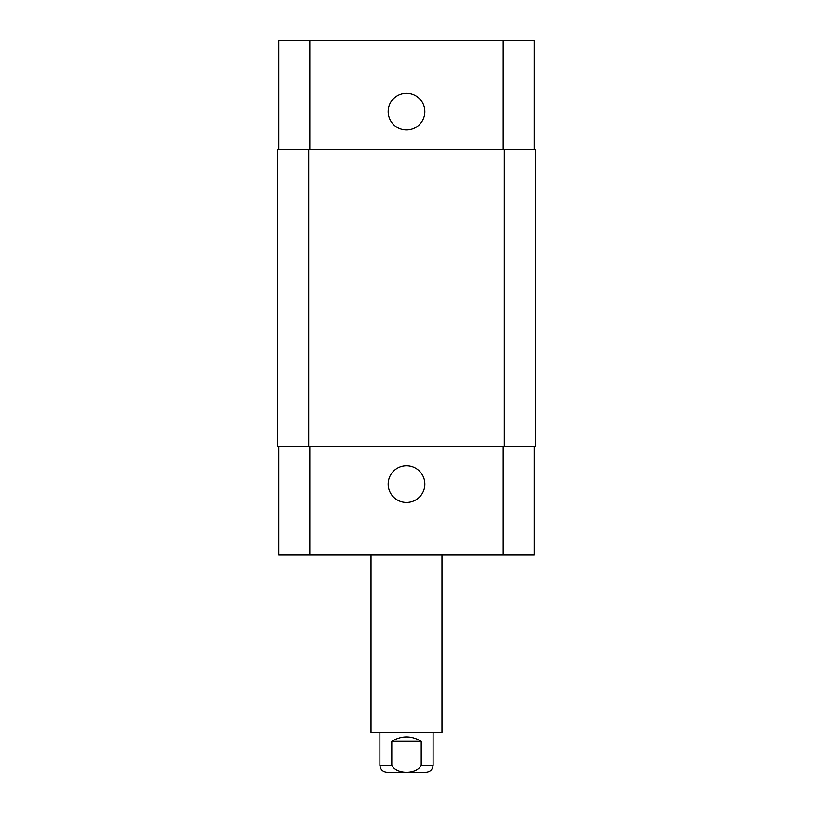 <?xml version="1.0" encoding="UTF-8"?>
<svg xmlns="http://www.w3.org/2000/svg" width="813" height="813" viewBox="0 0 813 813"><rect width="100%" height="100%" fill="white"/><g stroke="black" fill="none" stroke-linecap="round" stroke-linejoin="round"><path stroke-width="1.22" d="M390.982 772.35L406.5 772.35M421.205 741.304L421.205 765.257C416.876 774.718 396.124 774.718 391.795 765.257L391.795 741.304L421.205 741.304C411.398 735.45 401.602 735.45 391.795 741.304M433.105 732.442L433.105 765.257C432.689 769.565 430.321 771.933 426.012 772.35L386.988 772.35C382.679 771.933 380.311 769.565 379.895 765.257L391.795 765.257M441.977 555.055L441.977 732.442L371.023 732.442L371.023 555.055M388.167 484.101A18.333 18.333 0 0 1 415.667 468.227A18.333 18.333 0 0 1 415.667 499.985A18.333 18.333 0 0 1 388.167 484.101M388.167 111.605A18.333 18.333 0 0 1 415.667 95.731A18.333 18.333 0 0 1 415.667 127.478A18.333 18.333 0 0 1 388.167 111.605M534.212 149.297L534.212 40.65L278.788 40.65L278.788 149.297M534.212 446.408L534.212 555.055L278.788 555.055L278.788 446.408M504.284 446.408L535.32 446.408L535.32 149.297L277.68 149.297L277.68 446.408L504.284 446.408L504.284 149.297M535.32 446.408L535.32 149.297M433.105 765.257L421.205 765.257M309.824 446.408L309.824 555.055M503.176 446.408L503.176 555.055M309.824 149.297L309.824 40.65M503.176 149.297L503.176 40.65M308.716 446.408L308.716 149.297M379.895 732.442L379.895 765.257"/></g></svg>
